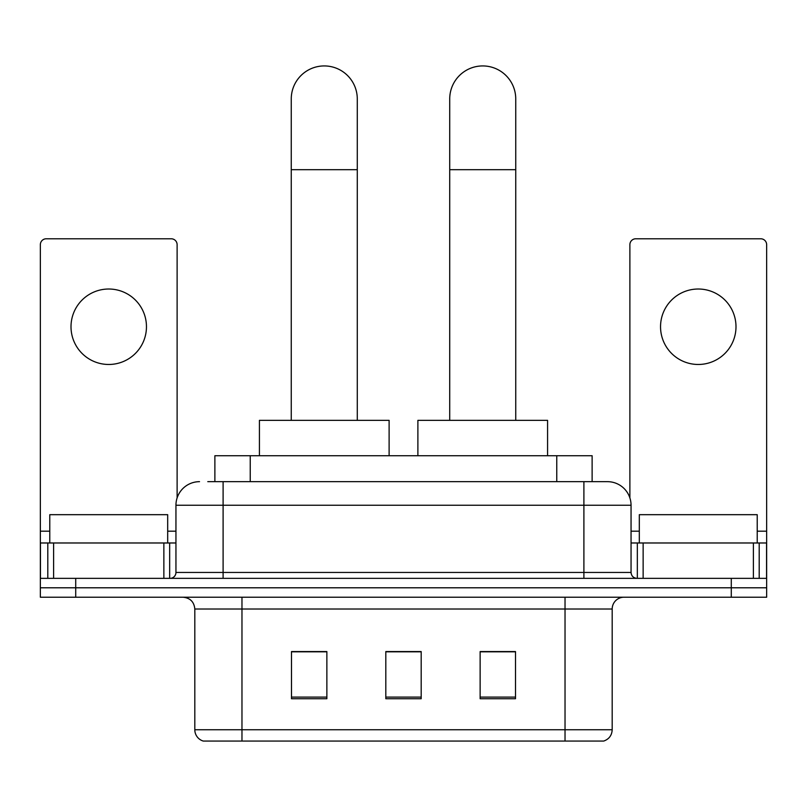 <?xml version="1.0" encoding="UTF-8"?>
<svg xmlns="http://www.w3.org/2000/svg" width="807" height="807" viewBox="0 0 807 807"><rect width="100%" height="100%" fill="white"/><g stroke="black" fill="none" stroke-linecap="round" stroke-linejoin="round"><path stroke-width="1.21" d="M214.874 481.668L214.874 455.733L592.126 455.733L592.126 481.668M208.317 481.668L607.116 481.668M207.782 481.668L223.105 481.668L223.105 505.253L175.946 505.253L175.946 572.456A5.891 5.891 0 0 1 170.045 578.357M199.521 481.668A23.585 23.585 0 0 0 175.946 505.253M607.479 481.668A23.585 23.585 0 0 1 631.054 505.253L631.054 572.456C631.407 576.037 633.374 578.004 636.955 578.357M75.717 578.357L40.35 578.357L40.35 587.789L75.717 587.789L40.35 587.789L40.35 597.22L75.717 597.22L75.717 587.789L731.283 587.789L75.717 587.789L75.717 578.357L731.283 578.357L731.283 587.789L766.65 587.789L731.283 587.789L731.283 597.22L75.717 597.22M731.283 597.22L766.65 597.22L766.65 542.98L766.65 578.357L731.283 578.357M612.19 729.75C611.867 735.399 609.033 739.172 603.707 741.068L565.031 741.068L565.031 729.75L612.19 729.75L612.19 609.013A11.792 11.792 0 0 1 623.982 597.22M194.81 729.75L241.969 729.75L241.969 741.068L565.031 741.068L203.293 741.068A11.792 11.792 0 0 1 194.81 729.75L194.81 609.013C194.104 601.851 190.18 597.916 183.018 597.22M515.512 698.731L515.512 651.572L480.135 651.572L480.135 698.731L515.512 698.731M326.865 698.731L326.865 651.572L291.488 651.572L291.488 698.731L326.865 698.731M421.183 698.731L421.183 651.572L385.817 651.572L385.817 698.731L421.183 698.731M421.183 651.814L385.817 651.814M326.865 651.814L291.488 651.814M515.512 651.814L480.135 651.814M167.685 542.98L167.685 514.684L49.782 514.684L49.782 542.98M108.733 289.017A37.727 37.727 0 0 0 71.006 326.744A37.727 37.727 0 0 0 108.733 364.471A37.727 37.727 0 0 0 146.46 326.744A37.727 37.727 0 0 0 108.733 289.017M163.861 578.357L163.861 542.98L53.615 542.98L53.615 578.357M177.116 497.889L177.116 244.682A5.891 5.891 0 0 0 171.225 238.781L46.241 238.781A5.891 5.891 0 0 0 40.35 244.682L40.35 542.98L53.615 542.98M163.861 542.98L175.946 542.98M40.35 578.357L40.35 542.98M291.256 420.356L291.256 98.948A33.016 33.016 0 0 1 324.263 65.932A33.016 33.016 0 0 1 357.279 98.948A33.016 33.016 0 0 0 324.263 65.932M357.279 420.356L357.279 98.948M389.115 455.733L389.115 420.356L259.42 420.356L259.42 455.733M449.721 420.356L449.721 98.948A33.016 33.016 0 0 1 482.737 65.932A33.016 33.016 0 0 1 515.744 98.948A33.016 33.016 0 0 0 482.737 65.932M515.744 420.356L515.744 98.948M547.58 455.733L547.58 420.356L417.885 420.356L417.885 455.733M698.267 289.017A37.727 37.727 0 0 0 660.54 326.744A37.727 37.727 0 0 0 698.267 364.471A37.727 37.727 0 0 0 735.994 326.744A37.727 37.727 0 0 0 698.267 289.017M753.385 578.357L753.385 542.98L643.139 542.98L643.139 578.357M753.385 542.98L766.65 542.98L766.65 244.682A5.891 5.891 0 0 0 760.759 238.781L635.775 238.781A5.891 5.891 0 0 0 629.884 244.682L629.884 497.889M631.054 542.98L643.139 542.98M757.218 542.98L757.218 514.684L639.315 514.684L639.315 542.98M250.241 481.668L250.241 455.733M556.759 481.668L556.759 455.733M223.105 578.357L223.105 572.456L631.054 572.456M175.946 572.456L223.105 572.456L223.105 505.253L583.895 505.253L583.895 578.357M631.054 505.253L583.895 505.253L583.895 481.668M565.031 597.22L565.031 609.013L194.81 609.013M612.19 609.013L565.031 609.013L565.031 729.75L241.969 729.75L241.969 597.22M421.183 697.097L385.817 697.097M326.865 697.097L291.488 697.097M515.512 697.097L480.135 697.097M175.946 531.188L167.685 531.188M49.782 531.188L40.35 531.188M169.662 542.98L169.662 578.357M40.441 542.98L40.441 578.357M47.805 578.357L47.805 542.98M291.256 169.692L357.279 169.692M449.721 169.692L515.744 169.692M766.65 531.188L757.218 531.188M639.315 531.188L631.054 531.188M766.559 578.357L766.559 542.98M759.195 542.98L759.195 578.357M637.338 578.357L637.338 542.98"/></g></svg>

